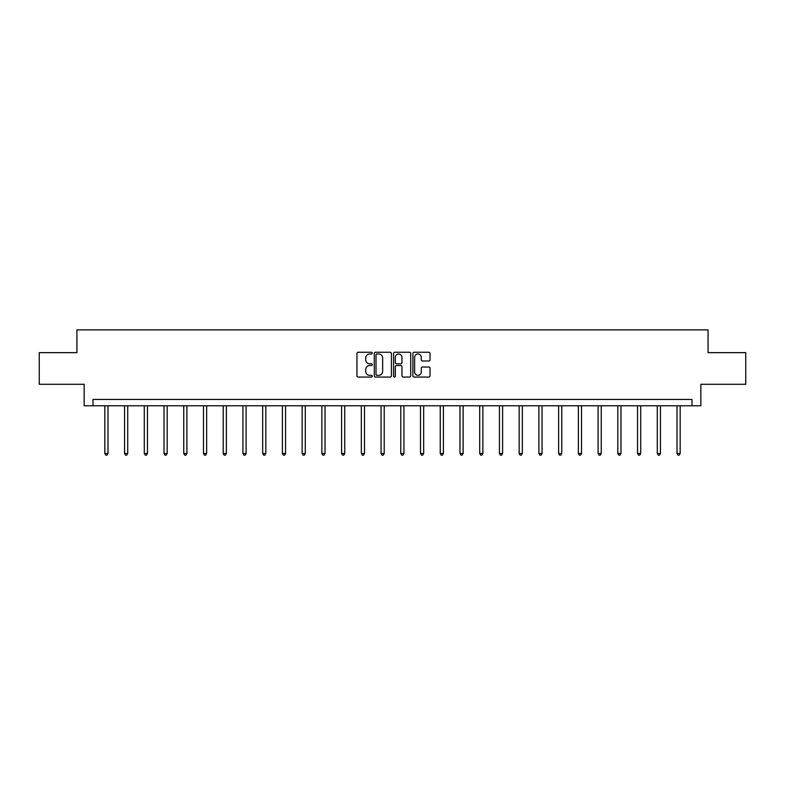 <?xml version="1.0" encoding="UTF-8"?>
<svg xmlns="http://www.w3.org/2000/svg" width="785" height="785" viewBox="0 0 785 785"><rect width="100%" height="100%" fill="white"/><g stroke="black" fill="none" stroke-linecap="round" stroke-linejoin="round"><path stroke-width="1.18" d="M372.267 353.113A0.873 0.873 0 0 0 371.393 352.249L358.205 352.249A1.246 1.246 0 0 0 356.959 353.486L356.959 375.838A1.246 1.246 0 0 0 358.205 377.075L371.393 377.075A0.873 0.873 0 0 0 372.267 376.211A0.873 0.873 0 0 0 371.393 375.338L369.686 375.338A3.974 3.974 0 0 1 365.712 371.364L365.712 369.5A3.974 3.974 0 0 1 369.686 365.535L371.393 365.535A0.873 0.873 0 0 0 372.267 364.662A0.873 0.873 0 0 0 371.393 363.789L369.686 363.789A3.974 3.974 0 0 1 365.712 359.824L365.712 357.96A3.974 3.974 0 0 1 369.686 353.986L371.393 353.986A0.873 0.873 0 0 0 372.267 353.113M428.777 361.002A1.246 1.246 0 0 0 430.023 359.756L430.023 353.486A1.246 1.246 0 0 0 428.777 352.249L414.137 352.249A1.246 1.246 0 0 0 412.89 353.486L412.89 375.838A1.246 1.246 0 0 0 414.137 377.075L428.777 377.075A1.246 1.246 0 0 0 430.023 375.838L430.023 368.263A1.246 1.246 0 0 0 428.777 367.017L422.516 367.017A1.246 1.246 0 0 0 421.27 368.263L421.27 372.021A3.317 3.317 0 0 1 417.954 375.338A3.317 3.317 0 0 1 414.627 372.021L414.627 357.303A3.317 3.317 0 0 1 417.954 353.986A3.317 3.317 0 0 1 421.27 357.303L421.27 359.756A1.246 1.246 0 0 0 422.516 361.002L428.777 361.002M691.997 405.766L700.848 405.766L700.848 384.267L745.75 384.267L745.75 352.651L708.06 352.651L708.06 329.877L76.94 329.877L76.94 352.651L39.25 352.651L39.25 384.267L84.152 384.267L84.152 405.766L691.997 405.766L691.997 399.447L93.003 399.447L93.003 405.766M391.411 353.486A1.246 1.246 0 0 0 390.174 352.249L375.524 352.249A1.246 1.246 0 0 0 374.278 353.486L374.278 375.838A1.246 1.246 0 0 0 375.524 377.075L390.174 377.075A1.246 1.246 0 0 0 391.411 375.838L391.411 353.486M394.826 352.249L409.476 352.249A1.246 1.246 0 0 1 410.722 353.486L410.722 375.838A1.246 1.246 0 0 1 409.476 377.075L403.205 377.075A1.246 1.246 0 0 1 401.969 375.838L401.969 366.772A1.246 1.246 0 0 0 400.723 365.535L396.562 365.535A1.246 1.246 0 0 0 395.326 366.772L395.326 376.211A0.873 0.873 0 0 1 394.453 377.075A0.873 0.873 0 0 1 393.589 376.211L393.589 353.486A1.246 1.246 0 0 1 394.826 352.249M376.888 353.986A0.873 0.873 0 0 0 376.015 354.859L376.015 374.474A0.873 0.873 0 0 0 376.888 375.338L378.684 375.338A3.974 3.974 0 0 0 382.658 371.364L382.658 357.96A3.974 3.974 0 0 0 378.684 353.986L376.888 353.986M401.969 357.371A3.317 3.317 0 0 0 398.643 354.045A3.317 3.317 0 0 0 395.326 357.371L395.326 362.552A1.246 1.246 0 0 0 396.562 363.789L400.723 363.789A1.246 1.246 0 0 0 401.969 362.552L401.969 357.371M104.827 405.766L104.827 453.475L107.987 453.475L107.987 405.766M107.987 453.475L107.045 455.123L105.779 455.123L104.827 453.475M124.56 405.766L124.56 453.475L127.719 453.475L127.719 405.766M127.719 453.475L126.768 455.123L125.512 455.123L124.56 453.475M144.293 405.766L144.293 453.475L147.452 453.475L147.452 405.766M147.452 453.475L146.501 455.123L145.235 455.123L144.293 453.475M164.016 405.766L164.016 453.475L167.185 453.475L167.185 405.766M167.185 453.475L166.234 455.123L164.968 455.123L164.016 453.475M183.749 405.766L183.749 453.475L186.908 453.475L186.908 405.766M186.908 453.475L185.966 455.123L184.701 455.123L183.749 453.475M203.482 405.766L203.482 453.475L206.641 453.475L206.641 405.766M206.641 453.475L205.69 455.123L204.434 455.123L203.482 453.475M223.215 405.766L223.215 453.475L226.374 453.475L226.374 405.766M226.374 453.475L225.423 455.123L224.157 455.123L223.215 453.475M242.938 405.766L242.938 453.475L246.107 453.475L246.107 405.766M246.107 453.475L245.155 455.123L243.89 455.123L242.938 453.475M262.671 405.766L262.671 453.475L265.83 453.475L265.83 405.766M265.83 453.475L264.888 455.123L263.623 455.123L262.671 453.475M282.404 405.766L282.404 453.475L285.563 453.475L285.563 405.766M285.563 453.475L284.612 455.123L283.346 455.123L282.404 453.475M302.137 405.766L302.137 453.475L305.296 453.475L305.296 405.766M305.296 453.475L304.345 455.123L303.079 455.123L302.137 453.475M321.86 405.766L321.86 453.475L325.029 453.475L325.029 405.766M325.029 453.475L324.077 455.123L322.812 455.123L321.86 453.475M341.593 405.766L341.593 453.475L344.752 453.475L344.752 405.766M344.752 453.475L343.81 455.123L342.545 455.123L341.593 453.475M361.326 405.766L361.326 453.475L364.485 453.475L364.485 405.766M364.485 453.475L363.534 455.123L362.268 455.123L361.326 453.475M381.059 405.766L381.059 453.475L384.218 453.475L384.218 405.766M384.218 453.475L383.266 455.123L382.001 455.123L381.059 453.475M400.782 405.766L400.782 453.475L403.941 453.475L403.941 405.766M403.941 453.475L402.999 455.123L401.734 455.123L400.782 453.475M420.515 405.766L420.515 453.475L423.674 453.475L423.674 405.766M423.674 453.475L422.732 455.123L421.466 455.123L420.515 453.475M440.248 405.766L440.248 453.475L443.407 453.475L443.407 405.766M443.407 453.475L442.455 455.123L441.19 455.123L440.248 453.475M459.971 405.766L459.971 453.475L463.14 453.475L463.14 405.766M463.14 453.475L462.188 455.123L460.923 455.123L459.971 453.475M479.704 405.766L479.704 453.475L482.863 453.475L482.863 405.766M482.863 453.475L481.921 455.123L480.655 455.123L479.704 453.475M499.437 405.766L499.437 453.475L502.596 453.475L502.596 405.766M502.596 453.475L501.654 455.123L500.388 455.123L499.437 453.475M519.17 405.766L519.17 453.475L522.329 453.475L522.329 405.766M522.329 453.475L521.377 455.123L520.112 455.123L519.17 453.475M538.893 405.766L538.893 453.475L542.062 453.475L542.062 405.766M542.062 453.475L541.11 455.123L539.844 455.123L538.893 453.475M558.626 405.766L558.626 453.475L561.785 453.475L561.785 405.766M561.785 453.475L560.843 455.123L559.577 455.123L558.626 453.475M578.359 405.766L578.359 453.475L581.518 453.475L581.518 405.766M581.518 453.475L580.566 455.123L579.31 455.123L578.359 453.475M598.091 405.766L598.091 453.475L601.251 453.475L601.251 405.766M601.251 453.475L600.299 455.123L599.034 455.123L598.091 453.475M617.815 405.766L617.815 453.475L620.984 453.475L620.984 405.766M620.984 453.475L620.032 455.123L618.766 455.123L617.815 453.475M637.548 405.766L637.548 453.475L640.707 453.475L640.707 405.766M640.707 453.475L639.765 455.123L638.499 455.123L637.548 453.475M657.28 405.766L657.28 453.475L660.44 453.475L660.44 405.766M660.44 453.475L659.488 455.123L658.232 455.123L657.28 453.475M677.013 405.766L677.013 453.475L680.173 453.475L680.173 405.766M680.173 453.475L679.221 455.123L677.955 455.123L677.013 453.475"/></g></svg>
